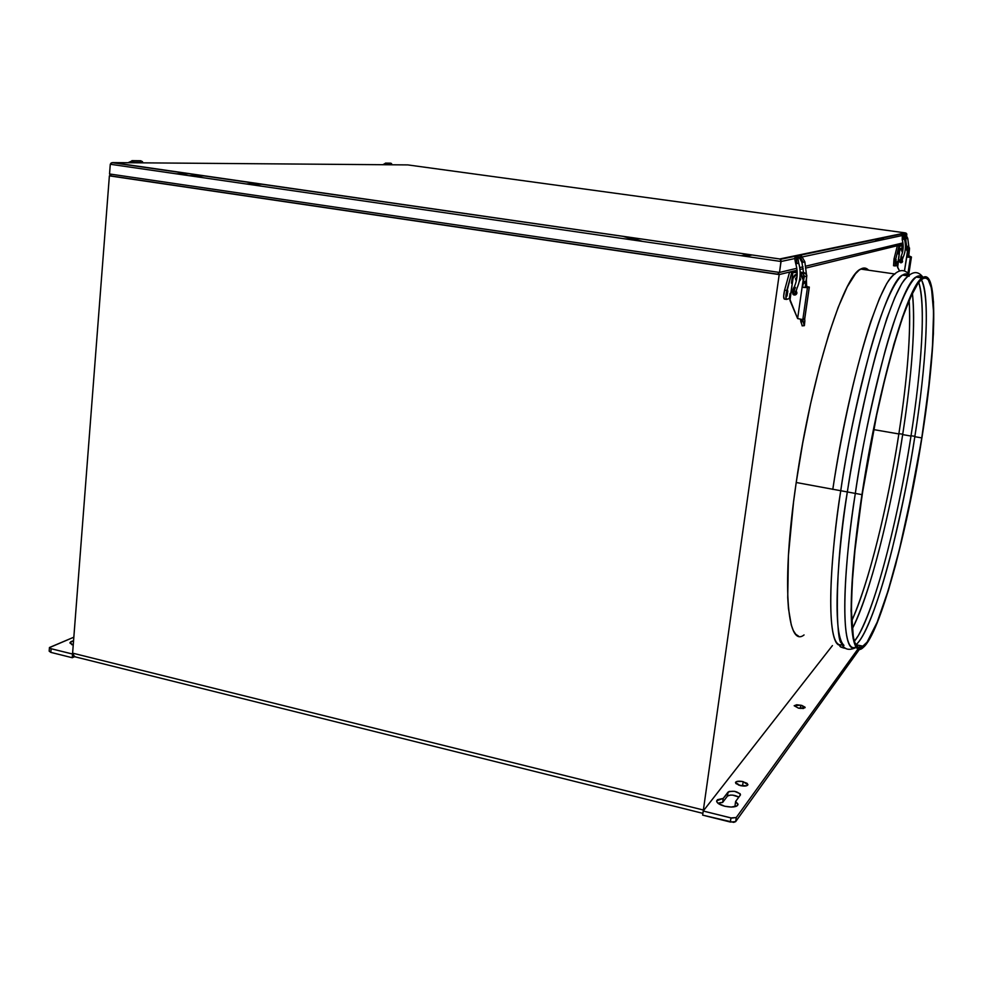 <?xml version="1.0" encoding="UTF-8"?>
<svg xmlns="http://www.w3.org/2000/svg" width="983" height="983" viewBox="0 0 983 983"><rect width="100%" height="100%" fill="white"/><g stroke="black" fill="none" stroke-linecap="round" stroke-linejoin="round"><path stroke-width="1.47" d="M781.055 261.49L794.915 258.529L781.055 261.49L779.507 272.451L781.043 260.642L781.055 261.49L110.28 164.259L109.531 173.966L110.28 164.259L111.165 162.994L113.094 162.613L779.728 258.959L905.343 232.885L407.822 164.911L113.094 162.613L407.822 164.911L905.343 232.885L906.805 233.954L906.707 235.502L906.805 233.954L905.343 232.885L779.728 258.959L781.043 260.642L779.728 258.959L112.062 162.662L110.28 164.259L781.055 261.49M802.693 256.858L901.436 235.699L802.693 256.858M905.97 240.294L905.146 242.383L905.97 240.294M902.935 242.912L805.913 266.135L902.935 242.912M803 266.823L799.732 267.609L803 266.823M777.799 274.196L779.507 272.451L796.771 268.31L779.507 272.451L109.531 173.966L110.207 175.367L112.05 176.092L777.578 274.159L779.507 272.451L109.531 173.966L111.042 175.859L109.383 175.859L72.607 653.142L74.524 656.681L702.894 813.359M878.372 238.476L884.503 239.324L878.372 238.476M176.031 173.794L190.186 173.758L176.031 173.794M879.932 240.307L873.727 239.447L879.932 240.307M203.42 175.674L189.412 175.736L203.42 175.674M112.05 176.092L779.2 274.576L797.016 270.227L779.2 274.576L703.373 810.017L779.2 274.576L109.383 175.859L72.251 657.725L74.634 656.705L72.251 657.725L72.533 654.051L51.116 648.719L49.445 647.514L73.836 637.193L49.42 647.637L51.116 648.719L50.846 652.38L72.251 657.725L50.846 652.38L51.116 648.719L72.582 654.027L73.344 656.251L75.027 656.533M832.834 489.264L861.956 494.646C877.721 389.133 907.776 284.923 922.226 277.943C938.605 265.803 936.602 346.471 921.919 437.754C907.235 532.454 879.871 634.158 863.197 647.478C848.587 662.1 846.302 595.772 861.956 494.646L855.321 493.417C840.146 591.803 842.161 658.008 856.218 646.925C837.258 657.688 845.564 551.647 855.321 493.417L840.748 490.726C826.138 586.446 828.276 652.417 842.148 644.59C823.459 651.004 831.311 547.789 840.748 490.726L832.834 489.264C848.182 384.255 879.244 280.769 894.985 274.011M857.016 646.384L858.343 645.217L857.016 646.384M847.321 492.176C838.954 544.459 830.856 633.912 843.992 645.352M796.218 482.493C781.338 582.514 786.855 648.792 804.057 634.932C786.855 648.792 781.338 582.514 796.218 482.493L802.755 442.805L810.643 403.558L819.503 366.745L828.866 334.109L838.266 307.126L847.26 286.815L855.468 273.802L859.179 270.092L862.595 268.248L865.667 268.224L862.595 268.248L859.179 270.092L855.468 273.802L847.26 286.815L838.266 307.126L828.866 334.109L819.503 366.745L810.643 403.558L802.755 442.805L796.218 482.493L832.785 489.251L796.218 482.493L793.564 501.871L796.218 482.493C811.049 378.123 843.34 275.559 860.703 269.072C843.34 275.559 811.049 378.123 796.218 482.493M909.14 300.405C910.983 332.795 907.555 377.312 898.855 433.945L873.666 429.596L898.855 433.945C904.52 397.439 911.696 340.474 909.14 300.405M865.458 269.428L862.767 269.367M902.738 434.191L898.904 433.687L902.738 434.191M902.652 275.117L906.007 275.596L902.652 275.117M912.396 293.229C916.721 331.738 908.71 395.903 902.677 434.609C912.298 371.832 915.542 324.709 912.396 293.229M918.749 282.514C925.826 302.125 921.956 366.512 910.983 436.047L902.677 434.609L910.983 436.047C917.803 393.298 927.645 312.373 918.749 282.514M914.878 436.292L911.032 435.776L914.878 436.292M916.181 277.071L919.375 277.525L916.181 277.071M921.341 279.713C932.658 303.12 921.993 392.34 914.817 436.71C926.613 362.285 930.262 293.966 921.341 279.713M862.189 494.412C877.856 389.637 907.702 286.114 922.066 279.147C938.335 267.081 936.344 347.183 921.759 437.902L914.817 436.71L921.759 437.902C907.162 532.024 879.969 633.077 863.418 646.286C848.907 660.809 846.646 594.862 862.189 494.412L876.652 415.109L885.13 378.037L893.879 345.144L902.468 317.89L910.491 297.321L917.618 284.062L920.776 280.241L923.615 278.287L926.121 278.177L928.271 279.836L931.503 288.252L933.58 312.213L932.449 347.232L928.37 390.202L921.759 437.902L913.096 487.175L899.322 549.841L888.165 590.513L877.131 622.288L867.043 642.194L861.292 647.576L858.81 647.662L856.635 645.929L854.805 642.366L853.33 636.935L851.352 609.681L852.236 582.993L854.927 550.591L862.189 494.412M863.418 646.286L855.935 644.701C872.892 631.59 900.317 530.722 914.817 436.71C910.393 466.962 902.836 504.512 892.122 549.35C881.358 592.638 866.478 636.333 855.874 644.75M854.411 641.235L858.319 635.583C882.292 592.221 904.114 482.739 910.983 436.047C897.221 525.241 871.761 620.851 854.411 641.235M852.175 629.022C869.414 596.435 890.586 512.893 902.677 434.609C895.906 480.109 876.074 580.892 852.175 629.022M851.61 621.17C874.661 568.666 892.232 477.91 898.855 433.945C887.575 507.044 868.345 584.774 851.61 621.17M798.491 636.087L795.739 634.256L793.33 630.595L791.303 625.077L788.464 608.563L787.727 597.639L788.427 555.346L793.564 501.871L788.427 555.346L787.727 597.639L788.464 608.563L791.303 625.077L793.33 630.595L795.739 634.256L798.491 636.087M868.591 270.202C866.367 267.745 863.738 267.364 860.703 269.072C863.738 267.364 866.367 267.745 868.591 270.202M908.452 275.166L902.394 275.08C886.998 281.9 856.218 385.582 840.748 490.726C846.203 451.271 856.021 404.48 870.213 350.341C884.368 299.188 901.362 264.783 909.263 276.039M847.358 491.942C862.914 386.688 893.473 282.846 908.575 275.965M922.435 277.796C920.678 275.559 918.527 275.301 916.009 277.046C901.264 283.976 870.987 388.015 855.321 493.417C860.911 453.409 870.827 406.004 885.056 351.189C899.224 299.459 915.812 265.803 922.988 278.57L922.988 278.57M921.919 437.754L930.25 374.658L933.408 333.729L933.494 301.842L930.299 282.072L928.493 278.656L926.318 276.96L923.799 277.059L917.778 282.846L914.313 288.572L902.517 316.87L893.879 344.308L880.731 395.67L872.499 434.449L865.163 474.642L856.672 533.155L853.06 568.162L851.045 610.689L853.047 638.102L854.534 643.558L856.39 647.146L858.577 648.866L861.083 648.768L863.848 646.9L870.09 638.151L877.02 623.283L888.128 591.287L895.648 564.807L906.523 519.663L921.919 437.754M745.175 256.293L752.216 254.978L745.175 256.293M741.133 255.703L748.223 254.4L741.133 255.703M627.781 237.001L642.649 241.425L627.781 237.001M246.205 183.968L259.573 183.784L246.205 183.968M249.547 184.448L262.879 184.263L249.547 184.448M622.817 236.289L637.574 240.7L622.817 236.289M845.699 648.362L844.741 648.239M800.789 705.167L805.126 707.649L798.528 708.165L803.492 708.497L805.04 707.195L801.809 705.425L796.685 704.75L794.19 705.769L798.528 708.165L794.215 705.671L800.789 705.167L800.297 708.473L800.789 705.167M743.173 781.669L747.916 784.778C747.031 786.154 744.463 786.425 740.224 785.589L746.748 785.736L747.94 784.68L747.019 783.279L741.968 781.424L736.685 781.522L735.653 782.161L735.837 783.5L740.224 785.589L735.493 782.48C736.39 781.116 738.946 780.846 743.173 781.669L742.607 785.589L743.173 781.669M719.814 802.669L722.628 802.46L727.481 796.07L728.059 792.089C733.441 790.443 737.594 791.34 740.506 794.768L735.616 801.477L735.038 805.507L736.193 806.343L735.038 805.507L735.616 801.477L737.987 804.721C736.439 807.166 732.003 807.657 724.692 806.22L731.291 807.068L737.152 805.827L738.012 804.131L735.616 801.477L740.346 795.087L740.15 793.711L734.498 791.315L729.116 791.438L723.205 798.429L717.455 799.695L716.644 801.403L718.131 803.394L724.692 806.22C719.261 804.708 716.582 802.89 716.668 800.776L723.205 798.429L722.628 802.46L717.885 803.185M73.209 645.253L70.026 642.563L73.565 640.695L70.862 641.666L69.965 643.005L73.209 645.253M73.283 644.295L71.784 644.713L73.283 644.295M799.99 269.502L803.271 268.703L799.99 269.502M806.183 267.99L903.107 244.325L806.183 267.99M832.429 645.573L703.25 810.987L703.373 810.017L72.607 653.142L703.373 810.017L702.648 815.128L733.674 822.366L735.653 821.641L859.646 649.05L735.653 821.641L736.255 817.524L731.807 818.102L703.226 811.024L832.429 645.573M879.65 240.368L873.432 239.508L879.65 240.368M860.555 647.785L861.083 647.035L860.555 647.785M49.248 651.053L50.846 652.38L49.175 651.176L49.433 647.736M732.691 795.124L738.872 797.078C734.24 794.829 730.443 794.497 727.481 796.07L730.369 795.075M738.577 785.098L742.607 785.589L738.577 785.098M205.14 175.92L191.144 175.982L205.14 175.92M859.584 646.716L858.884 647.674L859.584 646.716M858.159 648.694L736.255 817.524L730.959 817.93L730.357 822.046L702.648 815.128L703.226 811.024L730.959 817.93L730.357 822.046L735.653 821.641L736.255 817.524L858.159 648.694M840.662 646.986L843.795 648.055L839.912 646.384M722.628 802.46L727.481 796.07L728.059 792.089L723.205 798.429L722.628 802.46M140.2 160.733L142.486 161.605L140.2 160.733M129.031 162.736L132.84 160.819L131.98 160.634L133.381 162.207L141.638 162.281L141.097 160.893L141.429 162.834L133.381 162.207L132.84 160.819L129.031 162.736M390.239 163.178L391.566 163.583L390.239 163.178M383.665 164.726L385.459 163.117L386.565 164.321L391.369 164.358L390.964 163.289L391.197 164.775L386.565 164.321L386.147 163.252L383.665 164.726M799.953 277.378L799.265 281.433L800.604 279.516L799.953 277.378M787.014 296.104L787.862 290.931L787.014 296.104M803.873 283.669L806.06 281.224L803.308 283.755M806.06 281.224L806.834 275.486L806.244 273.864L800.162 272.094L804.315 272.696L800.187 273.127L802.853 273.741L804.205 275.584L803.185 282.932L804.266 276.739L806.797 276.076L806.06 281.224L803.516 281.924L806.06 281.224M797.115 271.652L795.591 271.431L797.115 271.652M790.062 293.425L790.811 293.204L790.062 293.425L790.762 293.536L790.062 293.425L789.324 298.586L790.025 298.685L789.324 298.586L790.062 293.425M796.771 271.603L794.608 270.817L796.771 271.603M784.348 299.102L783.66 296.313L784.594 290.194L786.793 290.526L791.794 272.365L797.152 272.672L792.986 272.07L791.413 283.153L792.237 283.276L791.413 283.153L792.986 272.07L791.794 272.365L785.958 295.183L786.24 299.336L789.324 298.586L786.547 299.434C785.577 298.648 785.65 295.674 786.793 290.526L784.594 290.194L789.595 272.045L794.608 270.817L789.595 272.045L791.794 272.365L789.595 272.045L784.594 290.194C783.451 295.342 783.365 298.316 784.348 299.102L786.314 299.41M796.291 294.372L794.866 294.15L796.291 294.372M796.255 281.027L796.98 276.739L795.48 278.754L796.255 281.027M804.266 276.739L806.797 276.076L805.495 273.151L801.759 273.348L802.951 273.802L804.266 276.739M794.276 295.035L793.453 294.74L792.802 291.128L792.396 291.865L793.035 294.433L795.198 294.986L796.955 293.02L796.021 290.759C797.582 293.081 797.004 294.507 794.276 295.035M792.753 292.836L793.92 294.593L795.542 294.875L793.883 294.568L792.802 293.106M807.055 286.827L805.237 287.355L809.242 287.147L807.424 287.687L802.89 319.119L804.708 318.443L809.242 287.147L803.639 287.491L805.237 287.355L803.074 287.319L802.325 285.807L797.618 318.578L802.546 319.536L802.632 320.839L807.424 287.687L803.074 287.319L802.325 285.807L797.618 318.578L789.927 299.41L792.937 278.373L797.152 273.95L794.952 274.921L793.17 277.378L789.963 300.466L797.618 318.578L802.546 319.536L802.632 320.839L802.89 319.119L804.696 318.947L809.242 287.147L806.662 286.618L809.328 287.097L807.055 286.827M806.429 277.992L805.175 287.368L806.699 276.776L805.974 285.058L807.178 286.471L806.183 286.385M806.379 279.012L806.65 286.25M802.804 286.176L803.639 279.762L801.329 274.601L800.174 274.048L803.541 277.722L802.804 286.176M800.174 274.343L803.185 279.885L802.325 285.807L803.639 279.762L802.214 275.99L800.174 274.343M802.275 325.692L800.826 321.76L803.037 321.588L804.389 325.643L804.856 320.913L804.119 325.668L802.865 319.622L804.696 318.947L804.856 320.913L804.696 318.947L802.865 319.622L803.037 321.588L800.826 321.76L800.543 319.45M802.189 325.803L800.727 320.544L802.644 320.827L800.727 320.544L800.531 319.389M802.116 325.852L804.192 325.692M798.7 263.125C801.071 271.615 800.518 279.909 797.041 288.031C800.518 279.909 801.071 271.615 798.7 263.125L796.943 263.579L796.402 256.072L797.68 256.268L798.307 257.583L797.926 258.517L797.643 256.244L796.169 256.219L796.943 263.579L798.724 263.149L797.963 258.222L797.262 258.934M798.724 263.137C801.096 271.615 800.555 279.909 797.078 288.019L797.066 287.982M794.338 286.815C797.52 279.381 798.024 271.787 795.849 264.022C798.024 271.787 797.52 279.381 794.338 286.815L795.407 287.454C793.613 291.705 793.109 293.917 793.883 294.077L793.748 294.003M793.736 293.991L793.883 294.077C793.109 293.917 793.613 291.705 795.407 287.454L794.301 286.839C792.703 288.953 792.458 291.312 793.564 293.905M794.399 294.2L795.726 291.914L794.399 294.2M806.392 274.073L804.807 261.736L801.981 262.633L803.504 272.586L801.981 262.633L804.831 261.724L806.392 274.073M800.629 255.654L801.858 256.833L800.826 258.173L803.123 262.314L800.826 258.173L801.858 256.833L800.629 255.654M798.307 257.583L801.858 256.833L798.307 257.583M802.005 262.608L799.437 257.706M806.416 274.11L804.831 261.724L801.231 255.519L796.193 256.194C794.583 256.059 794.461 258.652 795.825 263.997L795.849 264.022M796.943 263.579L795.825 264.022L796.943 263.579M905.232 249.94L904.778 252.496L905.232 249.94M896.164 259.635L895.574 263.481L896.164 259.635M907.272 254.499L908.833 253.098L909.496 247.986L908.489 246.647L905.466 246.057L907.665 246.364L905.466 246.598L908.108 248.355L907.346 253.7L908.145 249.215L909.533 248.846L908.943 252.68L907.555 253.061L908.943 252.68L907.223 254.511M903.193 245.738L901.079 245.443L903.193 245.738M897.307 261.662L898.044 261.441L897.307 261.662L897.995 261.748L897.307 261.662L896.717 265.484L897.405 265.582L896.717 265.484L897.307 261.662M901.718 245.529L900.096 245.062L901.718 245.529M893.547 265.717L894.002 259.045L895.66 259.291L899.003 245.959L903.205 246.291L899.654 245.799L898.401 254.019L899.15 254.118L898.401 254.019L899.654 245.799L899.003 245.959L895.415 260.372L895.108 265.938L896.717 265.484L895.194 265.951L895.66 259.291L894.002 259.045L897.344 245.725L900.096 245.062L897.344 245.725L899.003 245.959L897.344 245.725L894.002 259.045L893.547 265.717L895.108 265.938M902.099 262.338L900.772 262.154L902.099 262.338M900.575 262.117L899.728 262.006L900.575 262.117M902.431 252.57L903.058 249.104L901.644 250.702L902.431 252.57M908.145 249.215L909.533 248.846L908.562 246.684L906.277 246.721L908.145 249.215M900.649 262.768L899.384 260.114L899.298 261.785L900.993 262.793L902.591 261.613L902.161 259.733L902.517 261.797L900.649 262.768M899.752 259.881L900.281 262.486L901.546 262.67L899.74 262.006L899.752 259.881M907.321 257.018L908.759 257.091L908.771 255.334L909.14 256.575L908.513 255.469L909.14 256.575L911.438 257.018L908.796 273.962L911.401 257.03L908.759 257.091L911.401 257.03L910.418 257.325L907.997 273.065L910.418 257.325L907.739 257.153L909.41 249.633L908.796 255.764L911.438 257.005L907.739 257.153L906.768 255.912L904.458 270.976L907.702 251.439L905.454 247.347L907.628 249.928L906.768 255.912L907.702 251.439L906.768 255.912L907.555 256.932M909.189 251.034L909.238 250.284M897.651 267.548L899.715 250.432L903.193 247.089L900.698 248.392L899.715 250.432L897.307 266.43L899.506 270.829L897.651 267.548M905.441 247.532L907.444 251.513L907.125 249.289L905.441 247.532M900.268 262.006L901.89 257.054L903.058 257.497C905.699 251.476 906.142 245.332 904.385 239.066L903.131 239.397L902.419 233.917L903.856 235.023L902.32 233.979L903.131 239.397L904.385 239.066C906.142 245.332 905.699 251.476 903.058 257.497L901.89 257.054L900.391 262.056L901.878 260.642L900.772 262.154M901.411 260.09L901.853 260.937L903.07 257.485C905.712 251.476 906.154 245.332 904.397 239.066L903.696 235.318L903.058 236.031M906.658 246.217L905.601 238.98L906.523 238.722L905.011 235.613L905.798 234.618L903.856 235.023L905.798 234.618L904.372 233.512L905.798 234.618L905.011 235.613L906.523 238.722L907.739 238.291L908.87 246.93L907.727 238.304L905.601 238.98L906.67 246.217M906.817 238.55L907.739 238.304L905.331 233.647L902.333 233.966L902.222 239.729C903.844 245.467 903.438 251.095 901.018 256.612M901.89 257.054L901.006 256.612L901.89 257.054M903.131 239.397L902.222 239.729L903.131 239.397M902.124 235.908L901.62 234.912M780.404 259.352L906.08 233.106M112.873 162.6L779.863 258.996M189.068 175.687L203.076 175.625M873.74 239.447L879.957 240.307M923.086 277.403C917.176 269.305 910.012 271.492 901.558 283.952L894.8 297.591L886.961 318.087L876.148 353.339C864.868 395.584 855.259 441.822 847.297 492.028C833.424 574.736 836.68 642.501 841.288 642.845C843.869 649.591 848.943 651.065 856.488 647.281M909.25 274.564C902.959 267.143 895.439 270.165 886.691 283.632L879.552 298.254L870.938 321.097C856.832 363.563 842.296 427.261 832.773 489.35L832.773 489.399M908.956 276.309L907.973 274.773M922.005 277.906L921.157 276.567M920.088 287.368L918.786 282.477M860.703 269.072L893.989 273.864M902.394 275.08L907.678 275.842M916.009 277.046L922.226 277.943M128.011 162.736L132.545 160.659L140.802 160.745L143.149 162.846M382.805 164.714L385.901 163.129L390.73 163.178L392.119 164.788M802.951 273.802L805.495 273.151M804.733 318.861L809.328 287.097M795.222 291.423L795.726 292.455L797.078 288.019M795.825 264.022C797.987 271.787 797.483 279.393 794.301 286.839M799.56 257.976L798.085 258.296M907.162 247.04L908.562 246.684M908.833 273.999L911.438 257.018M905.601 238.98L903.893 235.232M908.882 246.942L907.739 238.304M902.222 239.729C903.832 245.467 903.426 251.095 901.006 256.612L900.256 261.994"/></g></svg>

